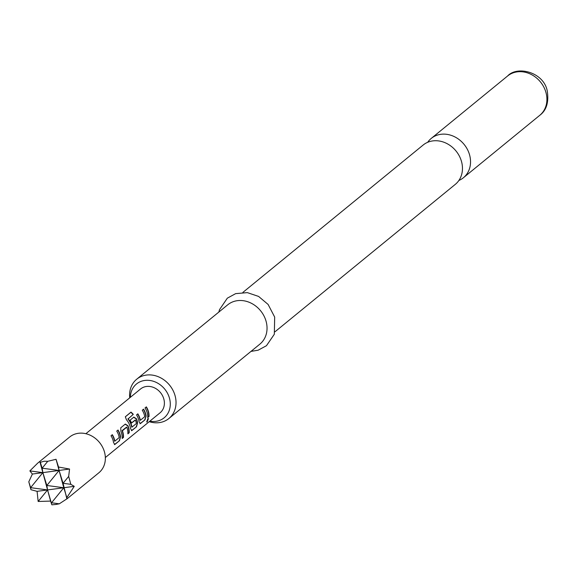<?xml version="1.0" encoding="UTF-8"?>
<svg xmlns="http://www.w3.org/2000/svg" width="576" height="576" viewBox="0 0 576 576"><rect width="100%" height="100%" fill="white"/><g stroke="black" fill="none" stroke-linecap="round" stroke-linejoin="round"><path stroke-width="0.86" d="M146.707 421.978L147.888 418.586M148.162 418.68L147.067 422.064L148.493 418.565M242.892 292.406L423.166 145.022A25.394 21.643 50.7 0 1 461.549 161.676A25.394 21.643 50.7 0 1 455.321 184.349L275.04 331.733M149.832 421.171A21.845 18.619 -129.3 0 0 169.502 398.304A21.845 18.619 -129.3 0 0 147.686 380.29A21.845 18.619 -129.3 0 0 130.349 397.339M129.737 397.836A25.394 21.643 50.7 0 1 136.735 379.188A25.394 21.643 50.7 0 1 175.118 395.849A25.394 21.643 50.7 0 1 168.883 418.514A25.394 21.643 50.7 0 1 149.22 421.668M458.885 180.468A25.394 21.643 -129.3 0 0 463.399 177.746A25.394 21.643 -129.3 0 0 469.627 155.074A25.394 21.643 -129.3 0 0 431.244 138.42A25.394 21.643 -129.3 0 0 427.68 142.301M168.883 418.514L259.891 344.117A25.394 21.643 -129.3 0 0 266.126 321.444A25.394 21.643 -129.3 0 0 227.743 304.79L136.735 379.188M70.819 484.33L63.065 483.3L66.895 498.917L98.856 472.788A23.09 19.678 -129.3 0 0 102.535 447.084A23.09 19.678 -129.3 0 0 78.372 433.296A23.09 19.678 -129.3 0 0 69.631 437.033L37.67 463.162L39.83 461.47L40.327 462.312L44.215 461.225L47.75 461.311L56.052 459.288L58.536 467.035L69.559 469.037L68.674 476.417L70.819 484.33L74.261 486.331L66.838 497.606L66.816 498.902L59.299 503.813L55.958 504.454L51.869 504.814L50.594 501.091L38.16 501.473L37.087 491.342L30.953 489.708L28.8 481.795L32.386 474.048L42.862 472.637L29.858 470.902L37.67 463.162M119.21 437.551L114.804 441.158A15.394 13.118 -129.3 0 0 112.32 434.693L111.01 435.766A15.394 13.118 -129.3 0 1 113.551 442.634L114.883 444.456L119.462 440.712L120.578 436.889A15.394 13.118 -129.3 0 0 118.037 430.02L116.726 431.093A15.394 13.118 -129.3 0 1 119.21 437.551M114.394 444.629L119.462 440.712M120.744 427.81L120.91 431.46A15.394 13.118 -129.3 0 1 122.17 438.502L123.48 437.429A15.394 13.118 -129.3 0 0 122.378 430.783L126.785 427.176A15.394 13.118 -129.3 0 1 127.886 433.829L129.19 432.756A15.394 13.118 -129.3 0 0 127.937 425.714L125.323 424.066L120.744 427.81M133.078 414.54A15.084 12.859 -129.3 0 0 130.831 412.33L125.33 416.822L126.418 419.702A15.394 13.118 -129.3 0 1 130.572 428.724L131.897 430.546L136.476 426.802L137.592 422.978A15.394 13.118 -129.3 0 0 136.44 418.759L133.834 417.11L130.082 420.178A15.394 13.118 -129.3 0 1 131.551 423.022L135.439 420.106A15.394 13.118 -129.3 0 1 136.368 423.526L131.962 427.126A15.394 13.118 -129.3 0 0 128.153 418.838L133.279 414.367A15.394 13.118 -129.3 0 0 130.982 412.114L125.338 416.772M131.414 430.718L136.476 426.802M144.734 416.686L140.328 420.293A15.394 13.118 -129.3 0 0 137.844 413.827L136.541 414.9A15.394 13.118 -129.3 0 1 139.082 421.769L140.407 423.59L144.986 419.846L146.102 416.023A15.394 13.118 -129.3 0 0 143.561 409.154L142.258 410.227A15.394 13.118 -129.3 0 1 144.734 416.686M139.925 423.763L144.986 419.846M147.694 417.636L149.004 416.563A15.394 13.118 -129.3 0 0 146.354 406.872L145.044 407.945A15.394 13.118 -129.3 0 1 147.694 417.636M85.86 433.706L140.573 388.973A15.394 13.118 50.7 0 1 146.405 386.482A15.394 13.118 50.7 0 1 162.511 395.676A15.394 13.118 50.7 0 1 160.063 412.812L105.343 457.546M37.087 491.342L47.563 489.931L30.622 487.67L30.953 489.708M59.299 503.813L51.545 502.776L63.785 487.742L74.261 486.331M38.16 501.473L47.563 489.931L63.785 487.742L66.838 497.606M58.536 467.035L59.083 470.448L69.559 469.037M28.8 481.795L30.622 487.67L42.862 472.637L46.843 485.482L59.083 470.448L63.065 483.3L68.674 476.417M32.386 474.048L29.858 470.902M50.594 501.091L42.862 472.637L59.083 470.448L63.785 487.742L46.843 485.482L47.563 489.931L51.869 504.814M40.327 462.312L42.149 468.194L47.75 461.311M56.052 459.288L59.083 470.448L42.149 468.194L42.862 472.637L39.83 461.47M147.708 417.326L149.004 416.563M148.723 416.498A15.084 12.859 -129.3 0 0 146.153 407.038M140.054 420.293A15.084 12.859 -129.3 0 0 137.642 413.993M144.706 419.782L146.102 416.023M145.822 416.016A15.084 12.859 -129.3 0 0 143.359 409.32M136.195 426.737L137.592 422.978M137.318 422.971A15.084 12.859 -129.3 0 0 136.188 418.838L136.44 418.759M136.188 418.838L133.603 417.24M131.508 422.921L135.274 419.976M131.688 427.133A15.084 12.859 -129.3 0 0 127.951 419.011L128.153 418.838M127.951 419.011L128.102 418.608M122.184 438.199L123.48 437.429M123.199 437.371A15.084 12.859 -129.3 0 0 122.119 430.848L122.378 430.783M122.126 430.589L126.619 427.054M127.901 433.526L129.19 432.756M128.909 432.698A15.084 12.859 -129.3 0 0 127.678 425.794L127.937 425.714M127.678 425.794L125.1 424.195M114.523 441.158A15.084 12.859 -129.3 0 0 112.118 434.866M119.182 440.647L120.578 436.889M120.298 436.889A15.084 12.859 -129.3 0 0 117.835 430.193M507.614 75.982C517.147 65.498 543.449 72.022 547.2 90.648C549.029 102.074 546.545 110.297 539.77 115.308A25.394 21.643 -129.3 0 0 545.998 92.635A25.394 21.643 -129.3 0 0 507.614 75.982L431.244 138.42M218.83 312.077L219.521 309.636L227.333 298.166L235.642 293.638L247.342 292.63L258.588 296.424L268.106 304.438L274.68 317.081L274.32 334.253L266.458 345.708L258.134 350.201L250.978 351.403M539.77 115.308L463.399 177.746"/></g></svg>
